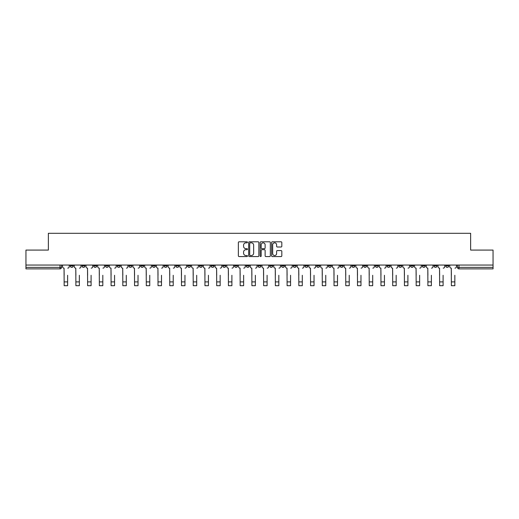 <?xml version="1.0" encoding="UTF-8"?>
<svg xmlns="http://www.w3.org/2000/svg" width="519" height="519" viewBox="0 0 519 519"><rect width="100%" height="100%" fill="white"/><g stroke="black" fill="none" stroke-linecap="round" stroke-linejoin="round"><path stroke-width="0.78" d="M247.466 242.308A0.519 0.519 0 0 0 246.947 241.796L239.103 241.796A0.74 0.74 0 0 0 238.364 242.529L238.364 255.822A0.74 0.74 0 0 0 239.103 256.561L246.947 256.561A0.519 0.519 0 0 0 247.466 256.042A0.519 0.519 0 0 0 246.947 255.523L245.935 255.523A2.361 2.361 0 0 1 243.573 253.162L243.573 252.059A2.361 2.361 0 0 1 245.935 249.691L246.947 249.691A0.519 0.519 0 0 0 247.466 249.178A0.519 0.519 0 0 0 246.947 248.659L245.935 248.659A2.361 2.361 0 0 1 243.573 246.298L243.573 245.189A2.361 2.361 0 0 1 245.935 242.827L246.947 242.827A0.519 0.519 0 0 0 247.466 242.308M387.07 265.047L387.07 265.877L390.08 265.877A1.505 1.505 0 0 1 388.575 267.376A1.505 1.505 0 0 1 387.07 265.877L387.07 265.047M375.334 265.047L375.334 265.877L378.345 265.877A1.505 1.505 0 0 1 376.839 267.376A1.505 1.505 0 0 1 375.334 265.877L375.334 265.047M304.932 265.047L304.932 265.877L307.942 265.877A1.505 1.505 0 0 1 306.437 267.376A1.505 1.505 0 0 1 304.932 265.877L304.932 265.047M293.196 265.047L293.196 265.877L296.206 265.877A1.505 1.505 0 0 1 294.701 267.376A1.505 1.505 0 0 1 293.196 265.877L293.196 265.047M281.467 265.047L281.467 265.877L284.47 265.877A1.505 1.505 0 0 1 282.965 267.376A1.505 1.505 0 0 1 281.467 265.877L281.467 265.047M257.995 265.047L257.995 265.877L261.005 265.877A1.505 1.505 0 0 1 259.5 267.376A1.505 1.505 0 0 1 257.995 265.877L257.995 265.047M234.53 265.877L234.53 265.047L234.53 265.877A1.505 1.505 0 0 0 236.035 267.376A1.505 1.505 0 0 1 234.53 265.877L237.533 265.877A1.505 1.505 0 0 1 236.035 267.376A1.505 1.505 0 0 0 237.533 265.877L237.533 265.047L237.533 265.877M222.794 265.877L222.794 265.047L222.794 265.877A1.505 1.505 0 0 0 224.299 267.376A1.505 1.505 0 0 1 222.794 265.877L225.804 265.877A1.505 1.505 0 0 1 224.299 267.376M211.058 265.877L211.058 265.047L211.058 265.877A1.505 1.505 0 0 0 212.563 267.376A1.505 1.505 0 0 1 211.058 265.877L214.068 265.877A1.505 1.505 0 0 1 212.563 267.376A1.505 1.505 0 0 0 214.068 265.877L214.068 265.047L214.068 265.877M199.328 265.047L199.328 265.877L202.332 265.877A1.505 1.505 0 0 1 200.834 267.376A1.505 1.505 0 0 1 199.328 265.877L199.328 265.047M187.593 265.047L187.593 265.877L190.603 265.877A1.505 1.505 0 0 1 189.098 267.376A1.505 1.505 0 0 1 187.593 265.877L187.593 265.047M175.857 265.047L175.857 265.877L178.867 265.877A1.505 1.505 0 0 1 177.362 267.376A1.505 1.505 0 0 1 175.857 265.877L175.857 265.047M164.127 265.877L164.127 265.047L164.127 265.877A1.505 1.505 0 0 0 165.626 267.376A1.505 1.505 0 0 1 164.127 265.877L167.131 265.877A1.505 1.505 0 0 1 165.626 267.376M140.655 265.877L140.655 265.047L140.655 265.877A1.505 1.505 0 0 0 142.161 267.376A1.505 1.505 0 0 1 140.655 265.877L143.666 265.877A1.505 1.505 0 0 1 142.161 267.376A1.505 1.505 0 0 0 143.666 265.877L143.666 265.047L143.666 265.877M128.92 265.877L128.92 265.047L128.92 265.877A1.505 1.505 0 0 0 130.425 267.376A1.505 1.505 0 0 1 128.92 265.877L131.93 265.877A1.505 1.505 0 0 1 130.425 267.376A1.505 1.505 0 0 0 131.93 265.877L131.93 265.047L131.93 265.877M117.19 265.877L117.19 265.047L117.19 265.877A1.505 1.505 0 0 0 118.695 267.376A1.505 1.505 0 0 1 117.19 265.877L120.2 265.877A1.505 1.505 0 0 1 118.695 267.376A1.505 1.505 0 0 0 120.2 265.877L120.2 265.047L120.2 265.877M105.454 265.877L105.454 265.047L105.454 265.877A1.505 1.505 0 0 0 106.959 267.376A1.505 1.505 0 0 1 105.454 265.877L108.465 265.877A1.505 1.505 0 0 1 106.959 267.376M93.718 265.877L93.718 265.047L93.718 265.877A1.505 1.505 0 0 0 95.224 267.376A1.505 1.505 0 0 1 93.718 265.877L96.729 265.877A1.505 1.505 0 0 1 95.224 267.376A1.505 1.505 0 0 0 96.729 265.877L96.729 265.047L96.729 265.877M81.989 265.877L81.989 265.047L81.989 265.877A1.505 1.505 0 0 0 83.494 267.376A1.505 1.505 0 0 1 81.989 265.877L84.993 265.877A1.505 1.505 0 0 1 83.494 267.376A1.505 1.505 0 0 0 84.993 265.877L84.993 265.047L84.993 265.877M281.077 246.999A0.74 0.74 0 0 0 281.817 246.259L281.817 242.529A0.74 0.74 0 0 0 281.077 241.796L272.365 241.796A0.74 0.74 0 0 0 271.625 242.529L271.625 255.822A0.74 0.74 0 0 0 272.365 256.561L281.077 256.561A0.74 0.74 0 0 0 281.817 255.822L281.817 251.319A0.74 0.74 0 0 0 281.077 250.58L277.347 250.58A0.74 0.74 0 0 0 276.608 251.319L276.608 253.551A1.972 1.972 0 0 1 274.635 255.523A1.972 1.972 0 0 1 272.663 253.551L272.663 244.799A1.972 1.972 0 0 1 274.635 242.827A1.972 1.972 0 0 1 276.608 244.799L276.608 246.259A0.74 0.74 0 0 0 277.347 246.999L281.077 246.999M25.95 265.047L25.95 250.08L48.364 250.08L48.364 233.303L470.636 233.303L470.636 250.08L493.05 250.08L493.05 265.047L25.95 265.047L25.95 267.376L61.527 267.376L61.527 265.047L61.527 267.376A1.505 1.505 0 0 1 60.022 268.881L25.95 268.881L25.95 267.376M258.851 242.529A0.74 0.74 0 0 0 258.118 241.796L249.405 241.796A0.74 0.74 0 0 0 248.666 242.529L248.666 255.822A0.74 0.74 0 0 0 249.405 256.561L258.118 256.561A0.74 0.74 0 0 0 258.851 255.822L258.851 242.529M260.882 241.796L269.595 241.796A0.74 0.74 0 0 1 270.334 242.529L270.334 255.822A0.74 0.74 0 0 1 269.595 256.561L265.871 256.561A0.74 0.74 0 0 1 265.131 255.822L265.131 250.43A0.74 0.74 0 0 0 264.392 249.691L261.92 249.691A0.74 0.74 0 0 0 261.18 250.43L261.18 256.042A0.519 0.519 0 0 1 260.661 256.561A0.519 0.519 0 0 1 260.149 256.042L260.149 242.529A0.74 0.74 0 0 1 260.882 241.796M457.473 265.047L457.473 267.376L493.05 267.376L493.05 268.881L458.978 268.881A1.505 1.505 0 0 1 457.473 267.376A1.505 1.505 0 0 0 458.978 268.881L458.978 265.047M493.05 265.047L493.05 267.376M448.747 265.047L448.747 265.877A1.505 1.505 0 0 1 447.242 267.376A1.505 1.505 0 0 1 445.737 265.877L448.747 265.877M445.737 265.047L445.737 265.877M437.011 265.047L437.011 265.877A1.505 1.505 0 0 1 435.506 267.376A1.505 1.505 0 0 1 434.007 265.877L437.011 265.877M434.007 265.047L434.007 265.877M425.282 265.047L425.282 265.877A1.505 1.505 0 0 1 423.776 267.376A1.505 1.505 0 0 1 422.271 265.877A1.505 1.505 0 0 0 423.776 267.376M422.271 265.047L422.271 265.877L425.282 265.877M413.546 265.047L413.546 265.877A1.505 1.505 0 0 1 412.041 267.376A1.505 1.505 0 0 1 410.535 265.877L413.546 265.877M410.535 265.047L410.535 265.877M401.81 265.047L401.81 265.877A1.505 1.505 0 0 1 400.305 267.376A1.505 1.505 0 0 1 398.8 265.877L401.81 265.877M398.8 265.047L398.8 265.877M390.08 265.047L390.08 265.877M378.345 265.047L378.345 265.877L378.345 265.047M366.609 265.047L366.609 265.877A1.505 1.505 0 0 1 365.104 267.376A1.505 1.505 0 0 1 363.598 265.877L366.609 265.877M363.598 265.047L363.598 265.877M354.873 265.047L354.873 265.877A1.505 1.505 0 0 1 353.374 267.376A1.505 1.505 0 0 1 351.869 265.877L354.873 265.877M351.869 265.047L351.869 265.877M343.143 265.047L343.143 265.877A1.505 1.505 0 0 1 341.638 267.376A1.505 1.505 0 0 1 340.133 265.877L343.143 265.877M340.133 265.047L340.133 265.877M331.407 265.047L331.407 265.877A1.505 1.505 0 0 1 329.902 267.376A1.505 1.505 0 0 1 328.397 265.877L331.407 265.877M328.397 265.047L328.397 265.877M319.672 265.047L319.672 265.877A1.505 1.505 0 0 1 318.166 267.376A1.505 1.505 0 0 1 316.668 265.877L319.672 265.877M316.668 265.047L316.668 265.877M307.942 265.047L307.942 265.877A1.505 1.505 0 0 1 306.437 267.376M296.206 265.047L296.206 265.877M284.47 265.877L284.47 265.047L284.47 265.877A1.505 1.505 0 0 1 282.965 267.376M272.741 265.047L272.741 265.877A1.505 1.505 0 0 1 271.236 267.376A1.505 1.505 0 0 1 269.731 265.877A1.505 1.505 0 0 0 271.236 267.376A1.505 1.505 0 0 0 272.741 265.877L269.731 265.877L269.731 265.047M261.005 265.877L261.005 265.047L261.005 265.877A1.505 1.505 0 0 1 259.5 267.376M249.269 265.047L249.269 265.877A1.505 1.505 0 0 1 247.764 267.376A1.505 1.505 0 0 1 246.259 265.877A1.505 1.505 0 0 0 247.764 267.376M246.259 265.047L246.259 265.877L249.269 265.877M225.804 265.047L225.804 265.877L225.804 265.047M202.332 265.877L202.332 265.047L202.332 265.877A1.505 1.505 0 0 1 200.834 267.376M190.603 265.877L190.603 265.047L190.603 265.877A1.505 1.505 0 0 1 189.098 267.376M178.867 265.877L178.867 265.047L178.867 265.877A1.505 1.505 0 0 1 177.362 267.376M167.131 265.047L167.131 265.877L167.131 265.047M155.402 265.877L155.402 265.047L155.402 265.877A1.505 1.505 0 0 1 153.896 267.376A1.505 1.505 0 0 1 152.391 265.877L155.402 265.877A1.505 1.505 0 0 1 153.896 267.376M152.391 265.047L152.391 265.877M108.465 265.047L108.465 265.877L108.465 265.047M73.263 265.047L73.263 265.877A1.505 1.505 0 0 1 71.758 267.376A1.505 1.505 0 0 1 70.253 265.877A1.505 1.505 0 0 0 71.758 267.376A1.505 1.505 0 0 0 73.263 265.877L73.263 265.047M70.253 265.047L70.253 265.877L73.263 265.877M60.022 265.047L60.022 268.881A1.505 1.505 0 0 0 61.527 267.376M250.216 242.827A0.519 0.519 0 0 0 249.697 243.346L249.697 255.011A0.519 0.519 0 0 0 250.216 255.523L251.287 255.523A2.361 2.361 0 0 0 253.648 253.162L253.648 245.189A2.361 2.361 0 0 0 251.287 242.827L250.216 242.827M265.131 244.838A1.972 1.972 0 0 0 263.152 242.866A1.972 1.972 0 0 0 261.18 244.838L261.18 247.92A0.74 0.74 0 0 0 261.92 248.659L264.392 248.659A0.74 0.74 0 0 0 265.131 247.92L265.131 244.838M62.546 266.63L62.546 265.047L62.546 266.63A1.505 1.505 0 0 0 64.045 268.128L64.161 275.278M64.045 268.128L64.161 285.697L67.619 285.697L67.619 275.278M69.235 266.63L69.235 265.047L69.235 266.63A1.505 1.505 0 0 1 67.736 268.128M67.619 285.697L64.161 285.697M74.275 266.63L74.275 265.047L74.275 266.63A1.505 1.505 0 0 0 75.78 268.128L75.897 275.278M75.78 268.128L75.897 285.697L79.355 285.697L79.355 275.278M80.97 266.63L80.97 265.047L80.97 266.63A1.505 1.505 0 0 1 79.465 268.128M86.011 266.63L86.011 265.047L86.011 266.63A1.505 1.505 0 0 0 87.516 268.128L87.627 275.278M87.516 268.128L87.627 285.697L91.091 285.697L91.091 275.278M92.706 266.63L92.706 265.047L92.706 266.63A1.505 1.505 0 0 1 91.201 268.128M79.355 285.697L75.897 285.697M91.091 285.697L87.627 285.697M97.747 266.63L97.747 265.047L97.747 266.63A1.505 1.505 0 0 0 99.252 268.128L99.363 275.278M99.252 268.128L99.363 285.697L102.82 285.697L102.82 275.278M104.442 266.63L104.442 265.047L104.442 266.63A1.505 1.505 0 0 1 102.937 268.128M109.477 266.63L109.477 265.047L109.477 266.63A1.505 1.505 0 0 0 110.982 268.128L111.098 275.278M110.982 268.128L111.098 285.697L114.556 285.697L114.556 275.278M116.172 266.63L116.172 265.047L116.172 266.63A1.505 1.505 0 0 1 114.667 268.128M121.212 266.63L121.212 265.047L121.212 266.63A1.505 1.505 0 0 0 122.718 268.128L122.828 275.278M122.718 268.128L122.828 285.697L126.292 285.697L126.292 275.278M127.908 266.63L127.908 265.047L127.908 266.63A1.505 1.505 0 0 1 126.402 268.128M102.82 285.697L99.363 285.697M114.556 285.697L111.098 285.697M126.292 285.697L122.828 285.697M132.948 266.63L132.948 265.047L132.948 266.63A1.505 1.505 0 0 0 134.453 268.128L134.564 275.278M134.453 268.128L134.564 285.697L138.022 285.697L138.022 275.278M139.643 266.63L139.643 265.047L139.643 266.63A1.505 1.505 0 0 1 138.138 268.128M138.022 285.697L134.564 285.697M144.678 266.63L144.678 265.047L144.678 266.63A1.505 1.505 0 0 0 146.183 268.128L146.3 275.278M146.183 268.128L146.3 285.697L149.757 285.697L149.757 275.278M151.373 266.63L151.373 265.047L151.373 266.63A1.505 1.505 0 0 1 149.868 268.128M149.757 285.697L146.3 285.697M156.414 266.63L156.414 265.047L156.414 266.63A1.505 1.505 0 0 0 157.919 268.128L158.029 275.278M157.919 268.128L158.029 285.697L161.493 285.697L161.493 275.278M163.109 266.63L163.109 265.047L163.109 266.63A1.505 1.505 0 0 1 161.604 268.128M161.493 285.697L158.029 285.697M168.15 266.63L168.15 265.047L168.15 266.63A1.505 1.505 0 0 0 169.655 268.128L169.765 275.278M169.655 268.128L169.765 285.697L173.223 285.697L173.223 275.278M174.845 266.63L174.845 265.047L174.845 266.63A1.505 1.505 0 0 1 173.34 268.128M173.223 285.697L169.765 285.697M179.885 266.63L179.885 265.047L179.885 266.63A1.505 1.505 0 0 0 181.384 268.128L181.501 275.278M181.384 268.128L181.501 285.697L184.959 285.697L184.959 275.278M186.574 266.63L186.574 265.047L186.574 266.63A1.505 1.505 0 0 1 185.075 268.128M184.959 285.697L181.501 285.697M191.615 266.63L191.615 265.047L191.615 266.63A1.505 1.505 0 0 0 193.12 268.128L193.237 275.278M193.12 268.128L193.237 285.697L196.695 285.697L196.695 275.278M198.31 266.63L198.31 265.047L198.31 266.63A1.505 1.505 0 0 1 196.805 268.128M196.695 285.697L193.237 285.697M203.351 266.63L203.351 265.047L203.351 266.63A1.505 1.505 0 0 0 204.856 268.128L204.966 275.278M204.856 268.128L204.966 285.697L208.43 285.697L208.43 275.278M210.046 266.63L210.046 265.047L210.046 266.63A1.505 1.505 0 0 1 208.541 268.128M208.43 285.697L204.966 285.697M215.087 266.63L215.087 265.047L215.087 266.63A1.505 1.505 0 0 0 216.592 268.128L216.702 275.278M216.592 268.128L216.702 285.697L220.16 285.697L220.16 275.278M221.782 266.63L221.782 265.047L221.782 266.63A1.505 1.505 0 0 1 220.277 268.128M220.16 285.697L216.702 285.697M226.816 266.63L226.816 265.047L226.816 266.63A1.505 1.505 0 0 0 228.321 268.128L228.438 275.278M228.321 268.128L228.438 285.697L231.896 285.697L231.896 275.278M233.511 266.63L233.511 265.047L233.511 266.63A1.505 1.505 0 0 1 232.006 268.128M231.896 285.697L228.438 285.697M238.552 266.63L238.552 265.047L238.552 266.63A1.505 1.505 0 0 0 240.057 268.128L240.167 275.278M240.057 268.128L240.167 285.697L243.632 285.697L243.632 275.278M245.247 266.63L245.247 265.047L245.247 266.63A1.505 1.505 0 0 1 243.742 268.128M243.632 285.697L240.167 285.697M250.288 266.63L250.288 265.047L250.288 266.63A1.505 1.505 0 0 0 251.793 268.128L251.903 275.278M251.793 268.128L251.903 285.697L255.361 285.697L255.361 275.278M256.983 266.63L256.983 265.047L256.983 266.63A1.505 1.505 0 0 1 255.478 268.128M255.361 285.697L251.903 285.697M262.017 266.63L262.017 265.047L262.017 266.63A1.505 1.505 0 0 0 263.522 268.128L263.639 275.278M263.522 268.128L263.639 285.697L267.097 285.697L267.097 275.278M268.712 266.63L268.712 265.047L268.712 266.63A1.505 1.505 0 0 1 267.207 268.128M267.097 285.697L263.639 285.697M273.753 266.63L273.753 265.047L273.753 266.63A1.505 1.505 0 0 0 275.258 268.128L275.368 275.278M275.258 268.128L275.368 285.697L278.833 285.697L278.833 275.278M280.448 266.63L280.448 265.047L280.448 266.63A1.505 1.505 0 0 1 278.943 268.128M278.833 285.697L275.368 285.697M285.489 266.63L285.489 265.047L285.489 266.63A1.505 1.505 0 0 0 286.994 268.128L287.104 275.278M286.994 268.128L287.104 285.697L290.562 285.697L290.562 275.278M292.184 266.63L292.184 265.047L292.184 266.63A1.505 1.505 0 0 1 290.679 268.128M290.562 285.697L287.104 285.697M297.218 266.63L297.218 265.047L297.218 266.63A1.505 1.505 0 0 0 298.723 268.128L298.84 275.278M298.723 268.128L298.84 285.697L302.298 285.697L302.298 275.278M303.913 266.63L303.913 265.047L303.913 266.63A1.505 1.505 0 0 1 302.408 268.128M302.298 285.697L298.84 285.697M308.954 266.63L308.954 265.047L308.954 266.63A1.505 1.505 0 0 0 310.459 268.128L310.57 275.278M310.459 268.128L310.57 285.697L314.034 285.697L314.034 275.278M315.649 266.63L315.649 265.047L315.649 266.63A1.505 1.505 0 0 1 314.144 268.128M314.034 285.697L310.57 285.697M320.69 266.63L320.69 265.047L320.69 266.63A1.505 1.505 0 0 0 322.195 268.128L322.305 275.278M322.195 268.128L322.305 285.697L325.763 285.697L325.763 275.278M327.385 266.63L327.385 265.047L327.385 266.63A1.505 1.505 0 0 1 325.88 268.128M325.763 285.697L322.305 285.697M332.426 266.63L332.426 265.047L332.426 266.63A1.505 1.505 0 0 0 333.925 268.128L334.041 275.278M333.925 268.128L334.041 285.697L337.499 285.697L337.499 275.278M339.115 266.63L339.115 265.047L339.115 266.63A1.505 1.505 0 0 1 337.616 268.128M337.499 285.697L334.041 285.697M344.155 266.63L344.155 265.047L344.155 266.63A1.505 1.505 0 0 0 345.66 268.128L345.777 275.278M345.66 268.128L345.777 285.697L349.235 285.697L349.235 275.278M350.85 266.63L350.85 265.047L350.85 266.63A1.505 1.505 0 0 1 349.345 268.128M349.235 285.697L345.777 285.697M355.891 266.63L355.891 265.047L355.891 266.63A1.505 1.505 0 0 0 357.396 268.128L357.507 275.278M357.396 268.128L357.507 285.697L360.971 285.697L360.971 275.278M362.586 266.63L362.586 265.047L362.586 266.63A1.505 1.505 0 0 1 361.081 268.128M360.971 285.697L357.507 285.697M367.627 266.63L367.627 265.047L367.627 266.63A1.505 1.505 0 0 0 369.132 268.128L369.243 275.278M369.132 268.128L369.243 285.697L372.7 285.697L372.7 275.278M374.322 266.63L374.322 265.047L374.322 266.63A1.505 1.505 0 0 1 372.817 268.128M372.7 285.697L369.243 285.697M379.357 266.63L379.357 265.047L379.357 266.63A1.505 1.505 0 0 0 380.862 268.128L380.978 275.278M380.862 268.128L380.978 285.697L384.436 285.697L384.436 275.278M386.052 266.63L386.052 265.047L386.052 266.63A1.505 1.505 0 0 1 384.547 268.128M384.436 285.697L380.978 285.697M391.092 266.63L391.092 265.047L391.092 266.63A1.505 1.505 0 0 0 392.598 268.128L392.708 275.278M392.598 268.128L392.708 285.697L396.172 285.697L396.172 275.278M397.788 266.63L397.788 265.047L397.788 266.63A1.505 1.505 0 0 1 396.282 268.128M396.172 285.697L392.708 285.697M402.828 266.63L402.828 265.047L402.828 266.63A1.505 1.505 0 0 0 404.333 268.128L404.444 275.278M404.333 268.128L404.444 285.697L407.902 285.697L407.902 275.278M409.523 266.63L409.523 265.047L409.523 266.63A1.505 1.505 0 0 1 408.018 268.128M407.902 285.697L404.444 285.697M414.558 266.63L414.558 265.047L414.558 266.63A1.505 1.505 0 0 0 416.063 268.128L416.18 275.278M416.063 268.128L416.18 285.697L419.637 285.697L419.637 275.278M421.253 266.63L421.253 265.047L421.253 266.63A1.505 1.505 0 0 1 419.748 268.128M419.637 285.697L416.18 285.697M426.294 266.63L426.294 265.047L426.294 266.63A1.505 1.505 0 0 0 427.799 268.128L427.909 275.278M427.799 268.128L427.909 285.697L431.373 285.697L431.373 275.278M432.989 266.63L432.989 265.047L432.989 266.63A1.505 1.505 0 0 1 431.484 268.128M431.373 285.697L427.909 285.697M438.03 266.63L438.03 265.047L438.03 266.63A1.505 1.505 0 0 0 439.535 268.128L439.645 275.278M439.535 268.128L439.645 285.697L443.103 285.697L443.103 275.278M444.725 266.63L444.725 265.047L444.725 266.63A1.505 1.505 0 0 1 443.22 268.128M443.103 285.697L439.645 285.697M449.765 266.63L449.765 265.047L449.765 266.63A1.505 1.505 0 0 0 451.264 268.128L451.381 275.278M451.264 268.128L451.381 285.697L454.839 285.697L454.839 275.278M456.454 266.63L456.454 265.047L456.454 266.63A1.505 1.505 0 0 1 454.955 268.128M454.839 285.697L451.381 285.697M67.619 281.895L64.161 281.895M79.355 281.895L75.897 281.895M91.091 281.895L87.627 281.895M102.82 281.895L99.363 281.895M114.556 281.895L111.098 281.895M126.292 281.895L122.828 281.895M138.022 281.895L134.564 281.895M149.757 281.895L146.3 281.895M161.493 281.895L158.029 281.895M173.223 281.895L169.765 281.895M184.959 281.895L181.501 281.895M196.695 281.895L193.237 281.895M208.43 281.895L204.966 281.895M220.16 281.895L216.702 281.895M231.896 281.895L228.438 281.895M243.632 281.895L240.167 281.895M255.361 281.895L251.903 281.895M267.097 281.895L263.639 281.895M278.833 281.895L275.368 281.895M290.562 281.895L287.104 281.895M302.298 281.895L298.84 281.895M314.034 281.895L310.57 281.895M325.763 281.895L322.305 281.895M337.499 281.895L334.041 281.895M349.235 281.895L345.777 281.895M360.971 281.895L357.507 281.895M372.7 281.895L369.243 281.895M384.436 281.895L380.978 281.895M396.172 281.895L392.708 281.895M407.902 281.895L404.444 281.895M419.637 281.895L416.18 281.895M431.373 281.895L427.909 281.895M443.103 281.895L439.645 281.895M454.839 281.895L451.381 281.895"/></g></svg>
